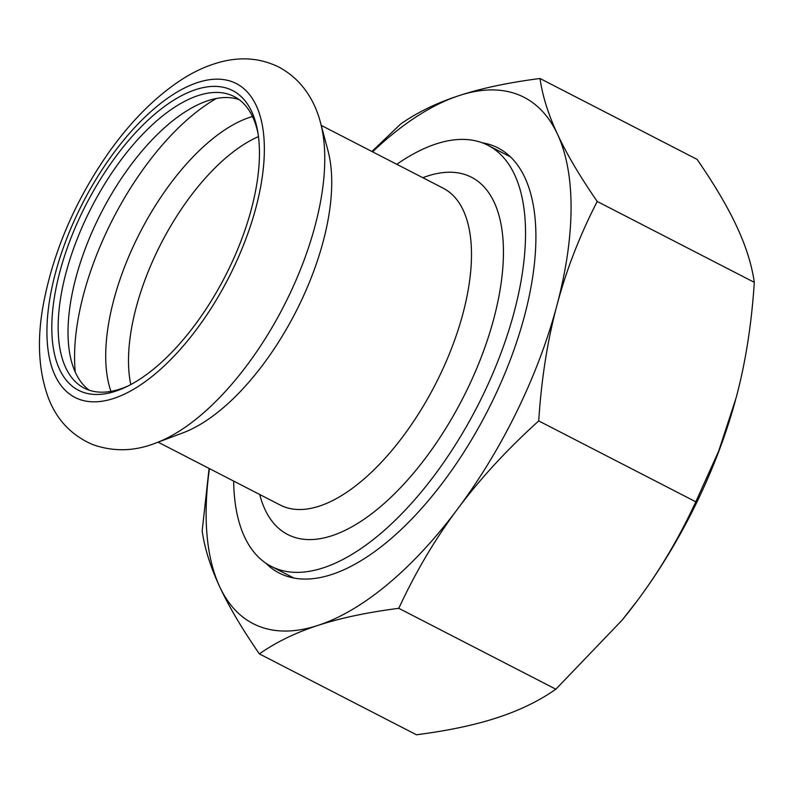 <?xml version="1.0" encoding="UTF-8"?>
<svg xmlns="http://www.w3.org/2000/svg" width="794" height="794" viewBox="0 0 794 794"><rect width="100%" height="100%" fill="white"/><g stroke="black" fill="none" stroke-linecap="round" stroke-linejoin="round"><path stroke-width="1.19" d="M81.792 391.779A168.477 78.269 -62.8 0 0 126.415 386.797A168.477 78.269 -62.8 0 0 257.752 131.754A168.477 78.269 -62.8 0 0 107.498 168.338A168.477 78.269 -62.8 0 0 81.792 391.779M128.628 385.705A163.931 76.155 117.2 0 1 87.37 389.536A163.931 76.155 117.2 0 1 84.124 388.067A163.931 76.155 117.2 0 1 91.469 207.462A163.931 76.155 117.2 0 1 234.22 96.59A163.931 76.155 117.2 0 1 258.149 134.196M238.954 99.518A163.931 76.155 -62.8 0 0 101.324 212.544A163.931 76.155 -62.8 0 0 89.246 390.211M233.664 481.085A236.781 109.999 -62.8 0 0 271.24 566.38A236.781 109.999 -62.8 0 0 275.935 568.504A236.781 109.999 -62.8 0 0 479.943 401.278A236.781 109.999 -62.8 0 0 488.052 145.352A236.781 109.999 -62.8 0 0 396.792 164.308M155.803 443.032L182.868 432.879A178.154 82.765 -62.8 0 0 295.487 312.528A178.154 82.765 -62.8 0 0 328.051 150.949L320.597 123.02C315.575 103.28 303.755 80.591 279.289 67.301C261.484 58.399 242.279 56.543 221.655 61.724C208.058 65.207 194.738 71.152 181.717 79.559C154.8 97.136 129.978 122.167 107.25 154.661C74.904 201.656 53.714 251.003 43.66 302.713C36.742 338.988 38.36 370.848 48.513 398.28C56.92 420.056 71.639 435.479 92.68 444.561C113.403 451.935 134.444 451.429 155.803 443.032A202.222 93.94 -62.8 0 0 283.627 306.424A202.222 93.94 -62.8 0 0 320.597 123.02M482.027 142.731A239.063 111.051 117.2 0 1 498.056 147.942A239.063 111.051 117.2 0 1 492.349 401.317A239.063 111.051 117.2 0 1 279.16 573.01A239.063 111.051 117.2 0 1 265.603 562.996M209.09 468.43L202.162 530.918C204.644 548.406 210.489 566.995 219.68 586.697C228.791 606.348 242.021 628.739 259.37 653.889C276.104 642.157 295.646 632.659 317.997 625.394C340.259 618.079 367.185 612.392 398.787 608.313C415.609 572.008 435.231 538.868 457.672 508.904C480.013 478.901 507.038 449.573 538.719 420.919C541.429 379.046 547.483 340.566 556.892 305.482C566.201 270.347 579.65 235.669 597.217 201.458C579.868 176.318 566.638 153.917 557.527 134.265C548.336 114.574 542.491 95.985 540.009 78.497C508.418 82.566 481.482 88.253 459.22 95.568C436.879 102.833 417.336 112.331 400.603 124.062L371.91 151.485M398.787 608.313L555.86 689.212C539.126 700.933 519.584 710.432 497.243 717.697C474.981 725.011 448.044 730.708 416.453 734.778L259.37 653.889M538.719 420.919L695.802 501.808C678.979 538.114 659.348 571.253 636.917 601.217L622.03 620.243L555.86 689.212M597.217 201.458L754.3 282.346C751.59 324.21 745.536 362.689 736.137 397.784L718.63 451.24L695.802 501.808M540.009 78.497L697.092 159.386C714.441 184.526 727.671 206.926 736.782 226.578C745.973 246.269 751.819 264.859 754.3 282.346M735.522 400.077L735.522 400.077A295.983 137.491 117.2 0 1 636.917 601.217A295.983 137.491 117.2 0 1 622.317 619.896A295.983 137.491 117.2 0 1 622.178 620.064M372.555 151.823A295.983 137.491 117.2 0 1 459.22 95.568A295.983 137.491 117.2 0 1 557.527 134.265A295.983 137.491 117.2 0 1 556.892 305.482A295.983 137.491 117.2 0 1 457.672 508.904A295.983 137.491 117.2 0 1 317.997 625.394A295.983 137.491 117.2 0 1 219.68 586.697A295.983 137.491 117.2 0 1 209.427 468.599M78.298 398.935A176.447 81.971 -62.8 0 0 260.541 187.354A176.447 81.971 -62.8 0 0 127.913 135.149A176.447 81.971 -62.8 0 0 78.298 398.935M259.707 494.493A200.922 93.335 -62.8 0 0 291.646 536.297A200.922 93.335 -62.8 0 0 483.735 350.551A200.922 93.335 -62.8 0 0 422.845 177.717M321.223 125.392L443.29 188.247A178.154 82.765 117.2 0 1 437.186 380.802A178.154 82.765 117.2 0 1 283.686 506.622A178.154 82.765 117.2 0 1 280.153 505.024L158.095 442.169M258.477 136.608A160.507 74.567 -62.8 0 0 161.162 243.351A160.507 74.567 -62.8 0 0 130.782 384.574M252.482 116.51A168.894 78.457 -62.8 0 0 140.062 232.483A168.894 78.457 -62.8 0 0 110.942 391.363M216.266 98.555A189.339 87.955 -62.8 0 0 75.291 372.297M510.611 156.974L488.052 145.352M293.79 577.992L271.24 566.38"/></g></svg>
